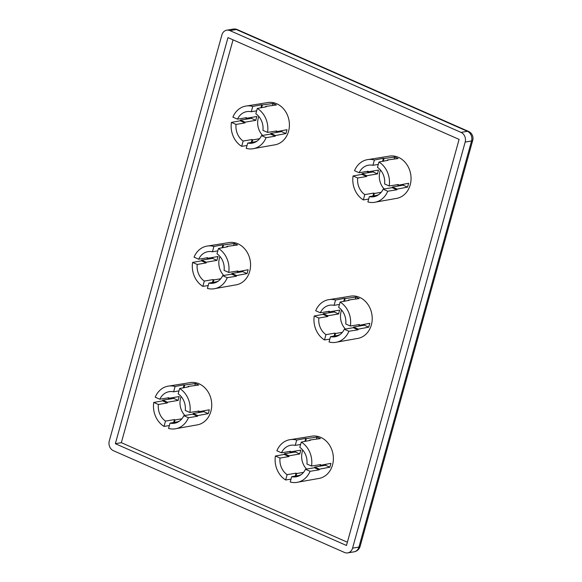<?xml version="1.0" encoding="UTF-8"?>
<svg xmlns="http://www.w3.org/2000/svg" width="582" height="582" viewBox="0 0 582 582"><rect width="100%" height="100%" fill="white"/><g stroke="black" fill="none" stroke-linecap="round" stroke-linejoin="round"><path stroke-width="0.87" d="M115.352 443.695L346.479 545.48L459.096 139.389L227.977 37.604L115.352 443.695L121.332 442.676L347.381 542.228M233.055 39.838L121.332 442.676M461.039 132.39L229.919 30.599A7.53 6.351 -99.6 0 0 226.718 30.184A7.53 6.351 -99.6 0 0 221.895 34.927L109.27 441.018A7.53 6.351 -99.6 0 0 113.41 450.694L344.537 552.478A7.53 6.351 -99.6 0 0 347.738 552.9A7.53 6.351 -99.6 0 0 352.561 548.157L465.178 142.066A7.53 6.351 -99.6 0 0 461.039 132.39L467.419 131.306L236.292 29.522L229.919 30.599M203.838 411.678L208.24 413.62L197.815 415.592L197.553 416.261L192.788 414.166A15.998 13.488 -99.6 0 0 193.078 413.504L203.838 411.678A15.998 13.488 -99.6 0 0 204.187 410.754M192.788 414.166L183.817 415.686A15.998 13.488 -99.6 0 1 174.498 423.23A15.998 13.488 -99.6 0 1 170.046 423.107L178.667 421.644M179.22 421.281L178.376 421.426A15.998 13.488 -99.6 0 0 178.827 421.543M173.64 422.496L174.447 419.578A15.998 13.488 -99.6 0 0 175.029 419.957L181.89 418.785M174.447 419.578L165.484 421.099A15.998 13.488 -99.6 0 1 158.377 404.483L167.34 402.962L162.574 400.86L162.698 400.132L167.441 402.22A15.998 13.488 -99.6 0 0 167.34 402.962M178.972 390.9L173.603 391.81A15.998 13.488 -99.6 0 0 169.151 391.686A15.998 13.488 -99.6 0 0 159.832 399.23L168.802 397.71A15.998 13.488 -99.6 0 0 168.511 398.364L179.278 396.538A15.998 13.488 -99.6 0 0 178.63 398.415A15.998 13.488 -99.6 0 0 178.208 400.394L167.441 402.22M181.14 396.517A15.998 13.488 -99.6 0 0 180.624 398.081A15.998 13.488 -99.6 0 0 184.945 415.497M196.236 425.049A21.454 18.093 -99.6 0 0 196.33 425.035A21.454 18.093 -99.6 0 0 210.589 397.419A21.454 18.093 -99.6 0 0 189.15 382.781L169.442 385.968A21.643 18.253 80.4 0 1 175.08 386.499L184.094 384.797L184.727 384.986L183.963 387.743M188.924 400.78A21.643 18.253 80.4 0 1 189.892 412.471L185.272 410.434A15.998 13.488 -99.6 0 0 178.165 393.818L179.642 388.507A21.643 18.253 80.4 0 1 188.924 400.78M208.24 413.62L209.309 409.764L198.884 411.743L199.015 411.016L189.885 412.471M197.553 416.261L188.43 417.716A21.643 18.253 80.4 0 1 176.681 428.534A21.643 18.253 80.4 0 1 168.569 428.417L170.046 423.107M169.355 425.58L164.008 426.41A21.643 18.253 80.4 0 1 154.717 414.137A21.643 18.253 80.4 0 1 153.757 402.446L162.574 400.86M197.713 411.227L198.884 411.743M183.235 387.896L184.094 384.797M159.832 399.23L155.212 397.2A21.643 18.253 80.4 0 1 169.442 385.968L169.442 385.968M173.603 391.81L175.08 386.499M188.43 417.716L183.817 415.686M164.008 426.41L165.484 421.099M158.377 404.483L153.757 402.446M174.018 397.433L173.807 398.452L162.698 400.132M179.642 388.507L188.655 386.804L188.073 386.463L198.724 385.029L195.377 383.553L184.727 384.986M174.36 422.379L175.029 419.957M167.514 397.928L168.511 398.364M197.815 415.592L193.078 413.504M188.073 386.463L187.942 386.935M195.377 383.553L194.825 385.553M173.807 398.452L178.208 400.394M235.07 285.013A21.454 18.093 -99.6 0 0 235.164 285.005L215.515 288.497A21.643 18.253 80.4 0 0 227.264 277.687L236.387 276.232L236.648 275.562L231.912 273.475L242.672 271.649A15.998 13.488 -99.6 0 0 243.021 270.725M231.912 273.475A15.998 13.488 80.4 0 1 231.621 274.137L222.651 275.657A15.998 13.488 -99.6 0 1 213.332 283.194A15.998 13.488 -99.6 0 1 208.88 283.078L217.501 281.615M217.661 281.513A15.998 13.488 80.4 0 1 217.21 281.397L217.13 281.673M218.054 281.252L217.21 281.397M213.194 282.343L213.863 279.92L220.724 278.756M213.863 279.92A15.998 13.488 80.4 0 1 213.288 279.549L204.318 281.07A15.998 13.488 -99.6 0 1 197.211 264.454L206.173 262.926L201.408 260.831L201.532 260.096L206.275 262.184A15.998 13.488 -99.6 0 0 206.173 262.926M217.806 250.864L212.437 251.78A15.998 13.488 -99.6 0 0 207.985 251.657A15.998 13.488 -99.6 0 0 198.666 259.201L207.636 257.68A15.998 13.488 -99.6 0 0 207.345 258.335L218.112 256.509A15.998 13.488 -99.6 0 0 217.464 258.386A15.998 13.488 -99.6 0 0 217.042 260.358L206.275 262.184M219.974 256.487A15.998 13.488 -99.6 0 0 219.458 258.052A15.998 13.488 -99.6 0 0 223.779 275.468M235.164 285.005A21.454 18.093 -99.6 0 0 249.423 257.389A21.454 18.093 -99.6 0 0 227.984 242.752L208.276 245.931A21.643 18.253 80.4 0 1 213.914 246.462L222.928 244.767L223.561 244.957L222.797 247.706M227.758 260.751A21.643 18.253 80.4 0 1 228.726 272.434L224.106 270.404A15.998 13.488 -99.6 0 0 216.999 253.788L218.476 248.47A21.643 18.253 80.4 0 1 227.758 260.751M236.648 275.562L247.074 273.584L248.143 269.735L237.718 271.714L237.849 270.979L228.726 272.434M215.515 288.497A21.643 18.253 80.4 0 1 207.403 288.388L208.88 283.078M208.189 285.551L202.842 286.38A21.643 18.253 80.4 0 1 193.551 274.107A21.643 18.253 80.4 0 1 192.591 262.417L201.408 260.831M236.547 271.197L237.718 271.714M222.069 247.867L222.928 244.767M197.211 264.454L192.591 262.417M202.842 286.38L204.318 281.07M212.437 251.78L213.914 246.462M198.666 259.201L194.046 257.164A21.643 18.253 80.4 0 1 208.276 245.931L208.276 245.931M212.852 257.404L212.641 258.423L201.532 260.096M218.476 248.47L227.489 246.775L226.907 246.426L237.558 244.993L234.211 243.523L223.561 244.957M227.264 277.687L222.651 275.657M236.387 276.232L231.621 274.137M212.474 282.466L213.288 279.549M226.907 246.426L226.776 246.906M206.348 257.899L207.345 258.335M212.641 258.423L217.042 260.358M234.211 243.523L233.658 245.517M242.672 271.649L247.074 273.584M266.105 137.658L275.221 136.203L275.482 135.533L270.746 133.445L281.506 131.619A15.998 13.488 -99.6 0 0 281.855 130.688M270.746 133.445A15.998 13.488 80.4 0 1 270.455 134.1L261.485 135.628A15.998 13.488 -99.6 0 1 252.166 143.165A15.998 13.488 -99.6 0 1 247.714 143.048L256.335 141.579M256.495 141.484A15.998 13.488 80.4 0 1 256.044 141.361L255.964 141.644M256.888 141.222L256.044 141.361M252.028 142.314L252.697 139.891L259.557 138.727M252.697 139.891A15.998 13.488 80.4 0 1 252.122 139.513L243.152 141.033A15.998 13.488 -99.6 0 1 236.045 124.417L245.015 122.897L240.242 120.794L240.366 120.067L245.109 122.155A15.998 13.488 -99.6 0 0 245.015 122.897M256.64 110.835L251.271 111.744A15.998 13.488 -99.6 0 0 246.819 111.628A15.998 13.488 -99.6 0 0 237.5 119.165L246.47 117.644A15.998 13.488 -99.6 0 0 246.179 118.306L256.946 116.48A15.998 13.488 -99.6 0 0 256.298 118.357A15.998 13.488 -99.6 0 0 255.876 120.329L245.109 122.155M258.808 116.451A15.998 13.488 -99.6 0 0 258.292 118.015A15.998 13.488 -99.6 0 0 262.613 135.431M273.904 144.983A21.454 18.093 -99.6 0 0 273.998 144.976A21.454 18.093 -99.6 0 0 288.257 117.36A21.454 18.093 -99.6 0 0 266.818 102.723L247.11 105.902A21.643 18.253 80.4 0 1 252.748 106.433L261.762 104.738L262.395 104.927L261.631 107.677M266.592 120.714A21.643 18.253 80.4 0 1 267.56 132.405L262.94 130.375A15.998 13.488 -99.6 0 0 255.833 113.759L257.309 108.441A21.643 18.253 80.4 0 1 266.592 120.714M275.482 135.533L285.908 133.554L286.977 129.706L276.552 131.685L276.683 130.95L267.56 132.405M261.485 135.628L266.098 137.658A21.643 18.253 80.4 0 1 254.349 148.468A21.643 18.253 80.4 0 1 246.237 148.359L247.714 143.048M247.023 145.522L241.675 146.351A21.643 18.253 80.4 0 1 232.385 134.078A21.643 18.253 80.4 0 1 231.425 122.387L240.242 120.794M275.381 131.161L276.552 131.685M260.903 107.837L261.762 104.738M236.045 124.417L231.425 122.387M241.675 146.351L243.152 141.033M251.271 111.744L252.748 106.433M237.5 119.165L232.88 117.135A21.643 18.253 80.4 0 1 247.11 105.902L247.11 105.902M251.686 117.368L251.475 118.393L240.366 120.067M257.309 108.441L266.323 106.746L265.741 106.397L276.392 104.964L273.045 103.494L262.395 104.927M275.221 136.203L270.455 134.1M251.308 142.437L252.122 139.513M265.741 106.397L265.61 106.87M245.182 117.862L246.179 118.306M251.475 118.393L255.876 120.329M273.045 103.494L272.492 105.488M281.506 131.619L285.908 133.554M310.082 471.289L319.198 469.834L319.46 469.165L314.717 467.077L325.483 465.251A15.998 13.488 -99.6 0 0 325.833 464.327M314.717 467.077A15.998 13.488 80.4 0 1 314.433 467.739L305.463 469.259A15.998 13.488 -99.6 0 1 296.143 476.796A15.998 13.488 -99.6 0 1 291.684 476.68L300.312 475.218M300.472 475.116A15.998 13.488 80.4 0 1 300.014 474.999L299.941 475.276M300.858 474.854L300.014 474.999M295.998 475.945L296.675 473.522L303.535 472.358M296.675 473.522A15.998 13.488 80.4 0 1 296.093 473.151L287.122 474.672A15.998 13.488 -99.6 0 1 280.015 458.056L288.985 456.528L284.22 454.433L284.343 453.698L289.087 455.786A15.998 13.488 -99.6 0 0 288.985 456.528M300.618 444.466L295.249 445.383A15.998 13.488 -99.6 0 0 290.789 445.259A15.998 13.488 -99.6 0 0 281.47 452.803L290.44 451.283A15.998 13.488 -99.6 0 0 290.156 451.938L300.916 450.112A15.998 13.488 -99.6 0 0 300.276 451.988A15.998 13.488 -99.6 0 0 299.846 453.96L289.087 455.786M302.786 450.09A15.998 13.488 -99.6 0 0 302.269 451.654A15.998 13.488 -99.6 0 0 306.583 469.07M317.881 478.615A21.454 18.093 -99.6 0 0 317.976 478.608A21.454 18.093 -99.6 0 0 332.235 450.992A21.454 18.093 -99.6 0 0 310.795 436.354L291.08 439.534A21.643 18.253 80.4 0 1 296.718 440.065L305.739 438.37L306.372 438.559L305.608 441.309M310.57 454.353A21.643 18.253 80.4 0 1 311.53 466.037L306.918 464.007A15.998 13.488 -99.6 0 0 299.81 447.391L301.28 442.08A21.643 18.253 80.4 0 1 310.57 454.353M319.46 469.165L329.885 467.193L330.947 463.337L320.529 465.316L320.653 464.589L311.53 466.037M305.463 469.259L310.075 471.289A21.643 18.253 80.4 0 1 298.326 482.1A21.643 18.253 80.4 0 1 290.214 481.991L291.684 476.68M291 479.153L285.653 479.983A21.643 18.253 80.4 0 1 276.363 467.71A21.643 18.253 80.4 0 1 275.402 456.019L284.22 454.433M319.351 464.8L320.529 465.316M304.881 441.469L305.739 438.37M280.015 458.056L275.402 456.019M285.653 479.983L287.122 474.672M295.249 445.383L296.718 440.065M281.47 452.803L276.857 450.766A21.643 18.253 80.4 0 1 291.087 439.534L291.087 439.534M295.663 451.006L295.445 452.025L284.343 453.698M301.28 442.08L310.301 440.378L309.711 440.036L320.369 438.595L317.023 437.126L306.372 438.559M319.198 469.834L314.433 467.739M295.285 476.069L296.093 473.151M309.711 440.036L309.58 440.509M289.152 451.501L290.156 451.938M295.445 452.025L299.846 453.96M317.023 437.126L316.47 439.119M325.483 465.251L329.885 467.193M356.715 338.586A21.454 18.093 -99.6 0 0 356.81 338.579L337.153 342.07A21.643 18.253 80.4 0 0 348.909 331.26L358.032 329.805L358.294 329.136L353.55 327.048L364.317 325.222A15.998 13.488 -99.6 0 0 364.667 324.298M353.55 327.048A15.998 13.488 80.4 0 1 353.267 327.702L344.297 329.23A15.998 13.488 -99.6 0 1 334.977 336.767A15.998 13.488 -99.6 0 1 330.518 336.651L339.146 335.188M339.306 335.087A15.998 13.488 80.4 0 1 338.848 334.97L338.775 335.247M339.692 334.825L338.848 334.97M334.832 335.916L335.508 333.493L342.369 332.329M335.508 333.493A15.998 13.488 80.4 0 1 334.926 333.115L325.956 334.643A15.998 13.488 -99.6 0 1 318.849 318.019L327.819 316.499L323.054 314.396L323.177 313.669L327.921 315.757A15.998 13.488 -99.6 0 0 327.819 316.499M339.452 304.437L334.083 305.346A15.998 13.488 -99.6 0 0 329.623 305.23A15.998 13.488 -99.6 0 0 320.304 312.774L329.274 311.246A15.998 13.488 -99.6 0 0 328.99 311.908L339.75 310.082A15.998 13.488 -99.6 0 0 339.11 311.959A15.998 13.488 -99.6 0 0 338.68 313.931L327.921 315.757M341.619 310.053A15.998 13.488 -99.6 0 0 341.103 311.617A15.998 13.488 -99.6 0 0 345.417 329.034M356.81 338.579A21.454 18.093 -99.6 0 0 371.069 310.963A21.454 18.093 -99.6 0 0 349.629 296.325L329.914 299.504A21.643 18.253 80.4 0 1 335.552 300.036L344.573 298.34L345.206 298.53L344.442 301.28M349.404 314.316A21.643 18.253 80.4 0 1 350.364 326.007L345.752 323.978A15.998 13.488 -99.6 0 0 338.644 307.361L340.114 302.043A21.643 18.253 80.4 0 1 349.404 314.316M358.294 329.136L368.719 327.157L369.781 323.308L359.363 325.287L359.487 324.552L350.364 326.007M337.16 342.07A21.643 18.253 80.4 0 1 329.048 341.961L330.518 336.651M329.834 339.124L324.487 339.953A21.643 18.253 80.4 0 1 315.197 327.681A21.643 18.253 80.4 0 1 314.236 315.99L323.054 314.396M358.185 324.763L359.363 325.287M343.715 301.44L344.573 298.34M318.849 318.019L314.236 315.99M324.487 339.953L325.956 334.643M334.083 305.346L335.552 300.036M320.304 312.774L315.691 310.737A21.643 18.253 80.4 0 1 329.921 299.504L329.921 299.504M334.497 310.97L334.279 311.996L323.177 313.669M340.114 302.043L349.135 300.348L348.545 299.999L359.203 298.566L355.857 297.096L345.206 298.53M348.909 331.26L344.297 329.23M358.032 329.805L353.267 327.702M334.119 336.04L334.926 333.115M348.545 299.999L348.414 300.472M327.986 311.465L328.99 311.908M334.279 311.996L338.68 313.931M355.857 297.096L355.304 299.09M364.317 325.222L368.719 327.157M377.98 195.152L369.352 196.614L367.882 201.932A21.643 18.253 80.4 0 0 375.994 202.041A21.643 18.253 80.4 0 0 387.743 191.231L396.866 189.776L397.128 189.106L392.384 187.018L403.151 185.192A15.998 13.488 -99.6 0 0 403.501 184.261M392.384 187.018A15.998 13.488 80.4 0 1 392.101 187.673L383.131 189.194A15.998 13.488 -99.6 0 1 373.811 196.738A15.998 13.488 -99.6 0 1 369.352 196.614M378.14 195.05A15.998 13.488 80.4 0 1 377.689 194.934L377.609 195.217M378.526 194.795L377.689 194.934M373.666 195.887L374.342 193.464L381.203 192.3M374.342 193.464A15.998 13.488 80.4 0 1 373.76 193.086L364.79 194.606A15.998 13.488 -99.6 0 1 357.683 177.99L366.653 176.47L361.888 174.367L362.011 173.64L366.755 175.728A15.998 13.488 -99.6 0 0 366.653 176.47M378.285 164.408L372.917 165.317A15.998 13.488 -99.6 0 0 368.457 165.201A15.998 13.488 -99.6 0 0 359.138 172.738L368.108 171.217A15.998 13.488 -99.6 0 0 367.824 171.879L378.584 170.053A15.998 13.488 -99.6 0 0 377.944 171.93A15.998 13.488 -99.6 0 0 377.514 173.902L366.755 175.728M380.453 170.024A15.998 13.488 -99.6 0 0 379.937 171.588A15.998 13.488 -99.6 0 0 384.251 189.005M395.549 198.557A21.454 18.093 -99.6 0 0 395.644 198.542A21.454 18.093 -99.6 0 0 409.903 170.926A21.454 18.093 -99.6 0 0 388.463 156.289L368.748 159.475M388.238 174.287A21.643 18.253 80.4 0 1 389.198 185.978L384.586 183.948A15.998 13.488 -99.6 0 0 377.478 167.325L378.947 162.014A21.643 18.253 80.4 0 1 388.238 174.287M397.128 189.106L407.553 187.128L408.622 183.279L398.197 185.251L398.321 184.523L389.198 185.978M368.668 199.088L363.321 199.924A21.643 18.253 80.4 0 1 354.031 187.644A21.643 18.253 80.4 0 1 353.07 175.96L361.888 174.367M397.019 184.734L398.197 185.251M383.276 161.25L384.04 158.493L383.407 158.304L382.549 161.403M357.683 177.99L353.07 175.96M363.321 199.924L364.79 194.606M372.917 165.317L374.386 160.006L383.407 158.304M359.138 172.738L354.525 170.708A21.643 18.253 80.4 0 1 368.755 159.475A21.643 18.253 80.4 0 1 374.386 160.006M373.331 170.941L373.113 171.959L362.011 173.64M378.947 162.014L387.968 160.319L387.379 159.97L398.037 158.537L394.691 157.06L384.04 158.493M387.743 191.231L383.131 189.194M396.866 189.776L392.101 187.673M372.953 196.003L373.76 193.086M387.379 159.97L387.248 160.443M366.82 171.435L367.824 171.879M373.113 171.959L377.514 173.902M394.691 157.06L394.138 159.061M403.151 185.192L407.553 187.128M352.561 548.157L358.934 547.073L471.558 140.982L465.178 142.066M468.51 131.416A7.53 3.536 -66.2 0 0 467.419 131.306A7.53 6.351 80.4 0 1 471.558 140.982A7.53 1.964 15.5 0 0 472.729 140.32A7.53 7.53 0 0 0 468.51 131.416L237.383 29.631A7.53 7.53 0 0 0 233.091 29.1A7.53 6.351 80.4 0 1 236.292 29.522A7.53 3.536 -66.2 0 1 237.383 29.631M358.934 547.073A7.53 6.351 80.4 0 1 354.118 551.816A7.53 7.53 0 0 0 360.105 546.411A7.53 1.964 -164.5 0 1 358.934 547.073M347.738 552.9L354.118 551.816M360.105 546.411L472.729 140.32M226.718 30.184L233.091 29.1M196.33 425.035L176.681 428.534M273.998 144.976L254.349 148.468M317.976 478.608L298.319 482.1M395.644 198.542L375.987 202.041"/></g></svg>

